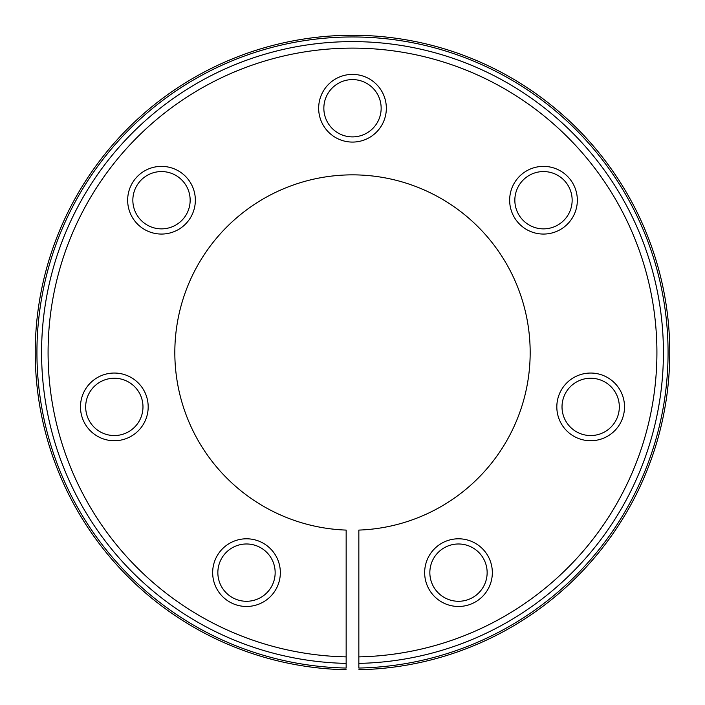 <?xml version="1.0" encoding="UTF-8"?>
<svg xmlns="http://www.w3.org/2000/svg" width="705" height="705" viewBox="0 0 705 705"><rect width="100%" height="100%" fill="white"/><g stroke="black" fill="none" stroke-linecap="round" stroke-linejoin="round"><path stroke-width="1.06" d="M346.155 656.884L346.155 668.04A315.576 315.576 0 0 1 80.273 192.914A315.576 315.576 0 0 1 624.727 192.914A315.576 315.576 0 0 1 358.845 668.04L358.845 656.884A304.419 304.419 0 0 0 615.068 198.493A304.419 304.419 0 0 0 89.932 198.493A304.419 304.419 0 0 0 346.155 656.884M346.155 669.732A317.268 317.268 0 0 1 78.801 192.068A317.268 317.268 0 0 1 626.199 192.068A317.268 317.268 0 0 1 358.845 669.732A317.268 317.268 0 0 0 626.199 192.068A317.268 317.268 0 0 0 78.801 192.068A317.268 317.268 0 0 0 346.155 669.732M358.845 663.387A310.923 310.923 0 0 0 620.7 195.241A310.923 310.923 0 0 0 84.3 195.241A310.923 310.923 0 0 0 346.155 663.387L346.155 530.089A177.669 177.669 0 0 1 199.7 261.872A177.669 177.669 0 0 1 505.3 261.872A177.669 177.669 0 0 1 358.845 530.089L358.845 663.387M217.854 572.636A28.649 28.649 0 0 0 260.832 597.443A28.649 28.649 0 0 0 260.832 547.82A28.649 28.649 0 0 0 217.854 572.636M212.663 572.636A33.84 33.84 0 0 0 263.423 601.938A33.84 33.84 0 0 0 263.423 543.326A33.84 33.84 0 0 0 212.663 572.636M429.847 572.636A28.649 28.649 0 0 0 472.817 597.443A28.649 28.649 0 0 0 472.817 547.82A28.649 28.649 0 0 0 429.847 572.636M424.657 572.636A33.84 33.84 0 0 0 475.417 601.938A33.84 33.84 0 0 0 475.417 543.326A33.84 33.84 0 0 0 424.657 572.636M562.017 406.891A28.649 28.649 0 0 0 604.996 431.707A28.649 28.649 0 0 0 604.996 382.084A28.649 28.649 0 0 0 562.017 406.891M556.827 406.891A33.84 33.84 0 0 0 607.587 436.201A33.84 33.84 0 0 0 607.587 377.58A33.84 33.84 0 0 0 556.827 406.891M514.844 200.22A28.649 28.649 0 0 0 557.822 225.027A28.649 28.649 0 0 0 557.822 175.404A28.649 28.649 0 0 0 514.844 200.22M509.653 200.22A33.84 33.84 0 0 0 560.422 229.522A33.84 33.84 0 0 0 560.422 170.91A33.84 33.84 0 0 0 509.653 200.22M323.851 108.235A28.649 28.649 0 0 0 366.829 133.051A28.649 28.649 0 0 0 366.829 83.428A28.649 28.649 0 0 0 323.851 108.235M318.66 108.235A33.84 33.84 0 0 0 369.42 137.546A33.84 33.84 0 0 0 369.42 78.934A33.84 33.84 0 0 0 318.66 108.235M132.848 200.22A28.649 28.649 0 0 0 175.827 225.027A28.649 28.649 0 0 0 175.827 175.404A28.649 28.649 0 0 0 132.848 200.22M127.658 200.22A33.84 33.84 0 0 0 178.427 229.522A33.84 33.84 0 0 0 178.427 170.91A33.84 33.84 0 0 0 127.658 200.22M85.675 406.891A28.649 28.649 0 0 0 128.654 431.707A28.649 28.649 0 0 0 128.654 382.084A28.649 28.649 0 0 0 85.675 406.891M80.485 406.891A33.84 33.84 0 0 0 131.253 436.201A33.84 33.84 0 0 0 131.253 377.58A33.84 33.84 0 0 0 80.485 406.891"/></g></svg>
